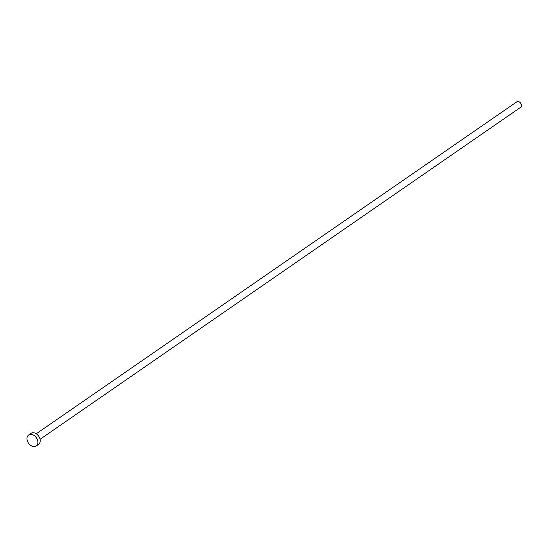 <?xml version="1.0" encoding="UTF-8"?>
<svg xmlns="http://www.w3.org/2000/svg" width="548" height="548" viewBox="0 0 548 548"><rect width="100%" height="100%" fill="white"/><g stroke="black" fill="none" stroke-linecap="round" stroke-linejoin="round"><path stroke-width="0.82" d="M36.264 433.776L516.798 101.832A3.343 2.384 55.4 0 1 518.641 101.64A3.343 2.384 55.4 0 1 521.223 104.326A3.343 2.384 55.4 0 1 520.6 107.333L40.066 439.284M28.64 434.975L30.955 433.372A6.692 4.774 55.4 0 1 34.647 432.995A6.692 4.774 55.4 0 1 39.805 438.366A6.692 4.774 55.4 0 1 38.566 444.387L36.25 445.983A6.692 4.774 55.4 0 1 32.558 446.36A6.692 4.774 55.4 0 1 27.4 440.989A6.692 4.774 55.4 0 1 28.64 434.975A6.692 4.774 55.4 0 1 32.332 434.598A6.692 4.774 55.4 0 1 37.49 439.969A6.692 4.774 55.4 0 1 36.25 445.983"/></g></svg>
